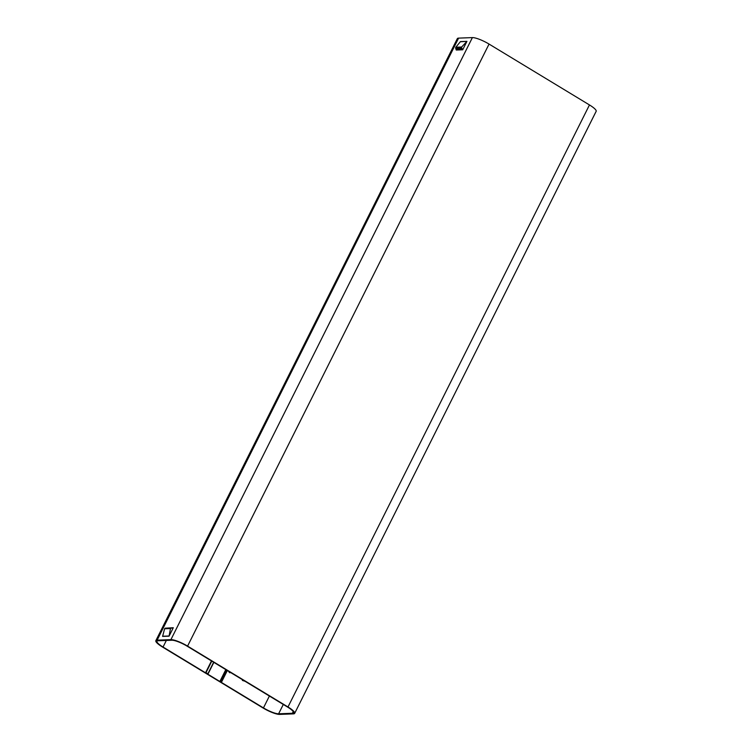 <?xml version="1.0" encoding="UTF-8"?>
<svg xmlns="http://www.w3.org/2000/svg" width="752" height="752" viewBox="0 0 752 752"><rect width="100%" height="100%" fill="white"/><g stroke="black" fill="none" stroke-linecap="round" stroke-linejoin="round"><path stroke-width="1.13" d="M173.289 627.732L169.068 636.164L170.516 628.352L173.289 627.732L166.737 628.108M171.061 627.948L164.66 628.569L162.592 636.408L169.068 636.164M155.843 640.676L457.329 38.643A13.771 2.905 26.6 0 1 458.607 38.126L472.388 37.6A13.771 2.905 26.6 0 1 489.054 44.077L589.465 104.942A13.771 2.905 26.6 0 1 596.157 111.324L294.671 713.357A13.771 2.905 26.6 0 1 293.393 713.874L279.612 714.4A13.771 2.905 26.6 0 1 262.946 707.923L162.535 647.058A13.771 2.905 26.6 0 1 155.843 640.676A13.771 2.905 26.6 0 1 157.13 640.159L170.911 639.632A13.771 2.905 26.6 0 1 187.577 646.109L287.988 706.974A13.771 2.905 26.6 0 1 294.671 713.357M466.926 41.351L462.706 49.782L461.7 48.072L455.693 48.297L455.693 47.404L460.459 41.595L466.926 41.351L460.365 41.745M461.7 48.072L461.662 47.009L466.823 41.501M455.693 48.297L456.238 50.027L462.706 49.782M225.807 669.609L219.866 681.491L220.768 681.303L221.558 682.073L220.975 682.158L263.454 707.905A12.54 2.641 26.6 0 0 278.616 713.798L292.396 713.272A12.54 2.641 26.6 0 0 293.571 712.802A12.54 2.641 26.6 0 0 287.48 706.993L244.992 681.246L242.539 680.475L242.614 679.799L242.36 680.316M166.342 640.45L163.043 647.04L205.531 672.796L207.984 673.557L206.631 673.463L219.866 681.491M163.043 647.04A12.54 2.641 26.6 0 1 156.952 641.23A12.54 2.641 26.6 0 1 158.127 640.76L171.907 640.234A12.54 2.641 26.6 0 1 187.069 646.128L229.548 671.884L228.965 671.959L229.764 672.739L230.657 672.551L243.892 680.579L242.398 680.297M205.531 672.796L211.472 660.923M207.984 673.557L213.653 662.239M472.388 37.6L170.911 639.632M458.607 38.126L157.13 640.159M461.662 47.009L455.797 47.235M462.574 49.012L456.229 49.256M589.465 104.942L287.988 706.974M489.054 44.077L187.577 646.109M169.125 635.995L162.658 636.239M170.45 628.54L164.594 628.766M226.427 669.994L220.768 681.303M208.163 673.726L213.85 662.362L208.154 673.689M211.791 661.111L205.945 672.777M225.826 669.628L220.054 681.143M226.042 669.75L220.336 681.133M269.395 696.032L263.454 707.905M293.242 711.58L292.396 713.272M283.297 704.455L278.616 713.798M165.214 628.164L171.183 627.939M227.33 670.54L221.558 682.073"/></g></svg>
